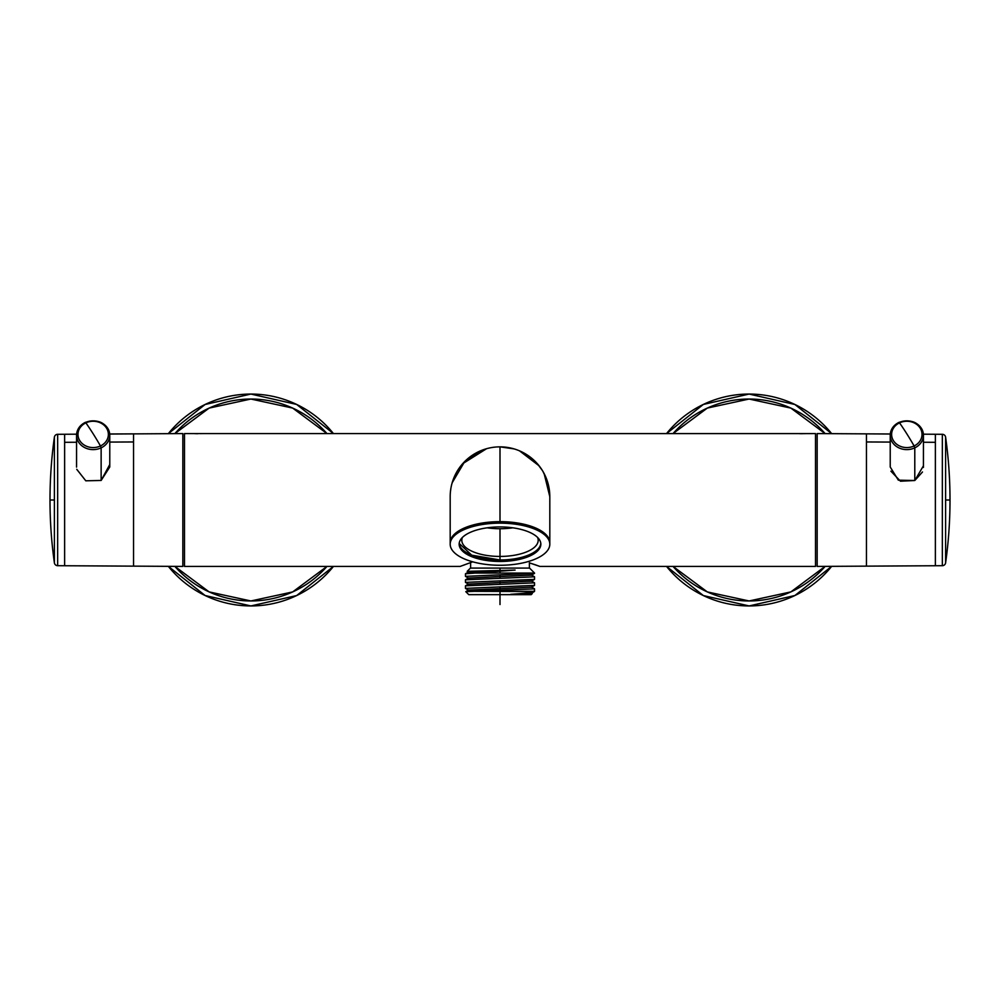 <?xml version="1.0" encoding="UTF-8"?>
<svg xmlns="http://www.w3.org/2000/svg" width="1000" height="1000" viewBox="0 0 1000 1000"><rect width="100%" height="100%" fill="white"/><g stroke="black" fill="none" stroke-linecap="round" stroke-linejoin="round"><path stroke-width="1.5" d="M935.375 442.312L923.438 442.25L935.375 442.312L935.375 434.263L935.375 565.737L935.375 442.312M866.462 566.138L866.462 441.962L890.225 442.075L866.462 441.962L866.462 433.862L890.275 434M866.462 441.962L866.462 559.212M890.9 471.163L900.462 481.213L914.788 480.513L923.375 465.9M922.487 471.987L914.788 480.513L898.337 480.163L890.225 467L890.225 435.238A16.6 14.375 0 0 0 914.788 447.85L914.788 480.513L914.788 447.85A16.6 14.375 0 0 0 923.438 435.238A16.6 14.375 0 0 0 898.863 422.612A16.6 14.375 0 0 0 890.225 435.238C890.462 429.513 893.375 425.225 898.95 422.375L899.538 422.863A15.2 13.162 0 0 0 893.487 440.725A15.2 13.162 0 0 0 914.112 445.962L914.788 447.85A16.6 14.375 180 0 1 890.225 435.238M923.438 435.238A16.6 14.375 180 0 1 914.788 447.85L914.112 445.962A15.2 13.162 0 0 0 920.163 428.1A15.2 13.162 0 0 0 899.538 422.863L898.95 422.375C912.525 418.587 920.688 422.875 923.438 435.238L923.425 467.45M906.825 433.825A99.625 23.887 64.7 0 1 914.112 445.962A15.2 13.162 180 0 1 893.487 440.725A15.2 13.162 180 0 1 899.538 422.863A99.625 23.887 64.7 0 1 906.825 433.825A99.625 23.887 -115.3 0 0 899.538 422.863A15.2 13.162 180 0 1 920.163 428.1A15.2 13.162 180 0 1 914.112 445.962A99.625 23.887 -115.3 0 0 906.825 433.825M93.175 433.825A99.625 23.887 -115.3 0 0 85.887 422.863A15.2 13.162 180 0 1 106.512 428.1A15.2 13.162 180 0 1 100.463 445.962A99.625 23.887 -115.3 0 0 93.175 433.825A99.625 23.887 64.7 0 1 100.463 445.962A15.2 13.162 180 0 1 79.837 440.725A15.2 13.162 180 0 1 85.887 422.863A99.625 23.887 64.7 0 1 93.175 433.825M85.887 422.863L85.3 422.375L85.887 422.863A15.2 13.162 0 0 0 79.837 440.725A15.2 13.162 0 0 0 100.463 445.962A15.2 13.162 0 0 0 106.512 428.1A15.2 13.162 0 0 0 85.887 422.863L85.887 422.863M109.775 435.238A16.6 14.375 180 0 1 101.137 447.85L100.463 445.962L101.137 447.85A16.6 14.375 180 0 1 76.562 435.238A16.6 14.375 0 0 0 101.137 447.85A16.6 14.375 0 0 0 109.775 435.238A16.6 14.375 0 0 0 85.213 422.612A16.6 14.375 0 0 0 76.562 435.238C76.812 429.513 79.725 425.225 85.3 422.375C98.875 418.587 107.025 422.875 109.775 435.238L109.775 467L101.137 480.462L101.137 447.85L101.137 480.462L85.775 480.8L76.762 469.288M64.625 565.737L64.625 442.312L76.562 442.25L64.625 442.312L64.625 565.737M133.537 559.212L133.537 441.962L109.775 442.075L133.537 441.962L133.537 566.138M76.775 469.375L85.825 480.812L101.137 480.462L109.588 464.85M64.625 434.263L64.625 442.312L64.625 434.263L76.612 434.188M109.725 434L133.537 433.862L133.537 441.962M798.363 433.6L184.5 433.575L184.5 566.425L460.15 566.425L184.5 566.425L184.5 433.575L815.5 433.575L815.5 566.425L539.85 566.425L529.95 563.038M184.5 475.438L184.5 476.087M184.5 480.812L184.5 519.188M184.5 523.913L184.5 524.587M462.137 565.688L464.787 564.763M472.713 561.812L460.15 566.425L472.713 561.812M805.788 433.612L800.875 433.7M800.188 433.675L799.35 433.65M201.938 433.575L200.738 433.638M197.787 433.713L196.2 433.688M194.838 433.638L197.625 433.713M535.163 564.738L539.85 566.425L815.5 566.425L815.5 433.575L805.95 433.6M463.387 565.237L460.3 566.362M530.075 563.1L535.662 564.913M799.262 433.638L801.838 433.713M539.763 566.388L538.275 565.837M815.5 524.587L815.5 522.775M815.5 519.15L815.5 480.85M815.5 477.225L815.5 475.412M945.612 562.837A451.662 451.662 0 0 0 945.612 437.163L945.612 437.163A3.325 3.325 0 0 0 942.337 434.3A3.325 3.325 0 0 1 945.612 437.163L945.612 437.163A451.662 451.662 0 0 1 945.612 562.837L945.612 500L950 500L945.612 500L945.612 437.163L945.612 562.837A3.325 3.325 180 0 1 942.337 565.7A3.325 3.325 0 0 0 945.612 562.837L945.612 562.837A3.325 3.325 0 0 1 942.337 565.7L942.337 434.3L923.512 434.188L942.337 434.3L942.337 565.7A3.325 3.325 -0 0 0 945.612 562.837M890.138 434L817.163 433.575L890.138 434M817.163 566.425L942.337 565.7L817.163 566.425L817.163 433.575L817.163 566.425M54.387 500L54.387 562.837A451.662 451.662 0 0 1 50 500L54.387 500L50 500A451.662 451.662 0 0 1 54.387 437.163L54.387 500L54.387 437.163A3.325 3.325 0 0 1 57.663 434.3L57.663 565.7A3.325 3.325 0 0 1 54.387 562.837L54.387 500M50 500A451.662 451.662 0 0 0 54.387 562.837L54.387 562.837A3.325 3.325 0 0 0 57.663 565.7L57.663 434.3A3.325 3.325 180 0 0 54.387 437.163L54.387 437.163A3.325 3.325 0 0 1 57.663 434.3A3.325 3.325 0 0 0 54.387 437.163A451.662 451.662 0 0 0 50 500M76.487 434.188L57.663 434.3L76.487 434.188M109.725 434.038L182.838 433.575L182.838 566.425L57.663 565.7L182.838 566.425L182.838 433.575L109.725 434.038M326.95 566.425L292.663 591.925L250.888 600.962L209.125 591.9L174.85 566.375A100.962 100.962 0 0 0 326.95 566.425M174.85 433.625L209.125 408.1L250.888 399.038L292.663 408.075L326.95 433.575A100.962 100.962 0 0 0 174.85 433.625M168.325 433.663A105.938 105.938 0 0 1 333.45 433.575A105.938 105.938 0 0 0 168.325 433.663L205.1 404.487L250.875 394.062L296.65 404.438L333.45 433.575M333.45 566.425A105.938 105.938 0 0 1 168.325 566.337L205.1 595.513L250.875 605.938L296.65 595.562L333.45 566.425L296.65 595.562L250.875 605.938L205.1 595.513L168.325 566.337M174.85 566.375A100.962 100.962 0 0 0 191.775 581.812A100.962 100.962 0 0 1 174.85 566.375M197.213 585.487A100.962 100.962 0 0 0 237.087 600A100.962 100.962 0 0 1 197.213 585.487M243.663 600.7A100.962 100.962 0 0 0 285.675 594.788A100.962 100.962 0 0 1 243.663 600.7M291.775 592.325A100.962 100.962 0 0 0 326.1 567.388A100.962 100.962 0 0 1 291.775 592.325M326.95 433.575A100.962 100.962 0 0 0 310.075 418.188A100.962 100.962 0 0 1 326.95 433.575M304.625 414.513A100.962 100.962 0 0 0 264.762 400A100.962 100.962 0 0 1 304.625 414.513M258.188 399.3A100.962 100.962 0 0 0 216.175 405.213A100.962 100.962 0 0 1 258.188 399.3M210.075 407.675A100.962 100.962 0 0 0 175.763 432.6A100.962 100.962 0 0 1 210.075 407.675M825.15 566.375L790.875 591.9L749.112 600.962L707.337 591.925L673.05 566.425A100.962 100.962 0 0 0 825.15 566.375M673.05 433.575L707.337 408.075L749.112 399.038L790.875 408.1L825.15 433.625A100.962 100.962 0 0 0 673.05 433.575M666.55 433.575A105.938 105.938 0 0 1 831.675 433.663A105.938 105.938 0 0 0 666.55 433.575L703.35 404.438L749.125 394.062L794.9 404.487L831.675 433.663M831.675 566.337A105.938 105.938 0 0 1 666.55 566.425L703.35 595.562L749.125 605.938L794.9 595.513L831.675 566.337L794.9 595.513L749.125 605.938L703.35 595.562L666.55 566.425M673.05 566.425A100.962 100.962 0 0 0 689.925 581.812A100.962 100.962 0 0 1 673.05 566.425M695.375 585.487A100.962 100.962 0 0 0 735.238 600A100.962 100.962 0 0 1 695.375 585.487M741.812 600.7A100.962 100.962 0 0 0 783.825 594.788A100.962 100.962 0 0 1 741.812 600.7M789.925 592.325A100.962 100.962 0 0 0 824.237 567.4A100.962 100.962 0 0 1 789.925 592.325M825.15 433.625A100.962 100.962 0 0 0 808.225 418.188A100.962 100.962 0 0 1 825.15 433.625M802.788 414.513A100.962 100.962 0 0 0 762.913 400A100.962 100.962 0 0 1 802.788 414.513M756.338 399.3A100.962 100.962 0 0 0 714.325 405.213A100.962 100.962 0 0 1 756.338 399.3M708.225 407.675A100.962 100.962 0 0 0 673.9 432.612A100.962 100.962 0 0 1 708.225 407.675M475.925 594.65L524.075 594.65M470.613 562.775L470.613 568.075L470.613 562.775M529.388 568.075L529.388 562.775L529.388 568.075L470.613 568.075L529.388 568.075M500 568.075L470.438 568.075L467.188 571.337L470.438 568.075L529.562 568.075L500 568.075L500 570.375L500 568.075M534.538 573.062L529.562 568.075L534.538 573.062L500 573.062L500 571.2L515.087 570.075L467.188 571.337L515.087 570.075L468.488 572.112L467.188 571.337M465.462 573.787L468.488 572.013L515.087 570.075L465.462 573.787L465.462 576.362L465.462 573.787L500 571.2L500 573.062L474.775 573.062L500 573.062M534.538 579.375L531.512 581.15L500 582.6L500 584.325L465.462 585.837L465.462 588.4L465.462 585.837L534.538 582.825L534.538 585.388L534.538 582.825L500 584.325L500 580.875L465.462 582.388L465.462 579.812L465.462 582.388L534.538 579.375L534.538 576.8L534.538 579.375L500 580.875L500 582.6L468.488 584.163L465.462 582.388M465.8 591.663L468.5 590.075L531.512 587.175L500 588.625L500 590.35L465.8 591.663L468.787 594.65L465.8 591.663L470.575 591.325L534.325 591.538L534.538 588.85L534.538 591.325L470.575 591.325L534.538 588.85L500 590.35L500 586.9L465.462 588.4L534.538 585.388L500 586.9L500 588.625L468.5 590.188L465.462 588.4M534.538 573.35L531.512 575.125L500 576.575L500 578.3L465.462 579.812L534.538 576.8L500 578.3L500 574.85L465.462 576.362L534.538 573.35L500 574.85L500 576.575L468.488 578.138L465.462 576.362M531.213 594.65L532.3 593.575L531.213 594.65L468.787 594.65M500 591.325L500 594.65L500 591.325M534.325 591.538C532.362 592.463 524.5 593.387 510.712 594.312L532.3 593.575L510.712 594.312C524.5 593.387 532.362 592.463 534.325 591.538L531.5 593.2L510.712 594.312L532.3 593.575M465.462 579.812L468.488 578.038L531.512 575.025L534.538 576.8M465.462 585.837L468.488 584.062L531.512 581.05L534.538 582.825M531.5 587.175L534.538 585.388M531.5 587.062L534.538 588.85M500 528.737A38.188 16.137 0 0 1 487.212 527.812A38.188 16.137 180 0 0 500 528.737L500 556.438A38.188 16.137 0 0 1 461.812 540.288A38.188 16.137 0 0 1 462.4 537.45A38.188 16.137 180 0 0 500 556.438L500 528.737A38.188 16.137 180 0 0 512.788 527.812A38.188 16.137 0 0 1 500 528.737M537.6 537.45A38.188 16.137 0 0 1 538.188 540.288A38.188 16.137 0 0 1 500 556.438L500 559.963A40.85 17.262 0 0 1 459.188 543.45L471.75 555.175L500 559.963L500 556.438A38.188 16.137 180 0 0 537.6 537.45M540.812 543.45A40.85 17.262 0 0 1 500 559.963A40.85 17.262 180 0 0 540.812 543.45M549.812 496.575L549.725 493.7M544.138 473.587L549.812 496.675A49.812 49.812 0 0 0 500 446.863A49.812 49.812 0 0 0 450.188 496.675L450.188 542.7L450.188 496.675A49.812 49.812 0 0 1 500 446.863L513.962 448.862M546.763 479.5L542.938 471.425M542.325 470.412L537.312 463.675M534.288 460.538L531.4 458.013M529.513 456.538L519.438 450.812M515 449.175L509.363 447.75M507.212 447.388L499.6 446.863M486.538 448.713L462.625 463.75M462.425 463.975L458.15 469.65M453.975 477.612L451.863 483.875M450.8 488.888L450.412 491.975M452.15 482.825L464.712 461.512L485.337 449.075M519.525 450.85L539.1 465.812M549.812 542.7L549.812 496.675L549.812 542.7A49.812 21.05 180 0 0 500 521.65A49.812 21.05 180 0 0 450.188 542.7A49.812 21.05 0 0 1 500 521.65L500 446.863L500 521.65A49.812 21.05 0 0 1 549.812 542.7L549.812 544.2A49.812 21.05 180 0 0 500 523.15A49.812 21.05 180 0 0 450.188 544.2L450.188 542.7L450.188 544.2A49.812 21.05 180 0 0 500 565.262A49.812 21.05 180 0 0 549.812 544.2L549.812 542.7M500 446.863A49.812 49.812 0 0 1 549.812 496.675M500 526.938A40.85 17.262 0 0 1 540.85 544.2A40.85 17.262 0 0 1 500 561.462L500 559.963L500 561.462A40.85 17.262 0 0 1 459.15 544.2A40.85 17.262 0 0 1 500 526.938A40.85 17.262 180 0 0 459.15 544.2A40.85 17.262 180 0 0 500 561.462A40.85 17.262 180 0 0 540.85 544.2A40.85 17.262 180 0 0 500 526.938M450.188 544.2A49.812 21.05 0 0 1 500 523.15A49.812 21.05 0 0 1 549.812 544.2A49.812 21.05 0 0 1 500 565.262A49.812 21.05 0 0 1 450.188 544.2M500 594.65L500 604.55M935.375 434.263L923.388 434.188M76.562 467.1L76.562 435.238"/></g></svg>
